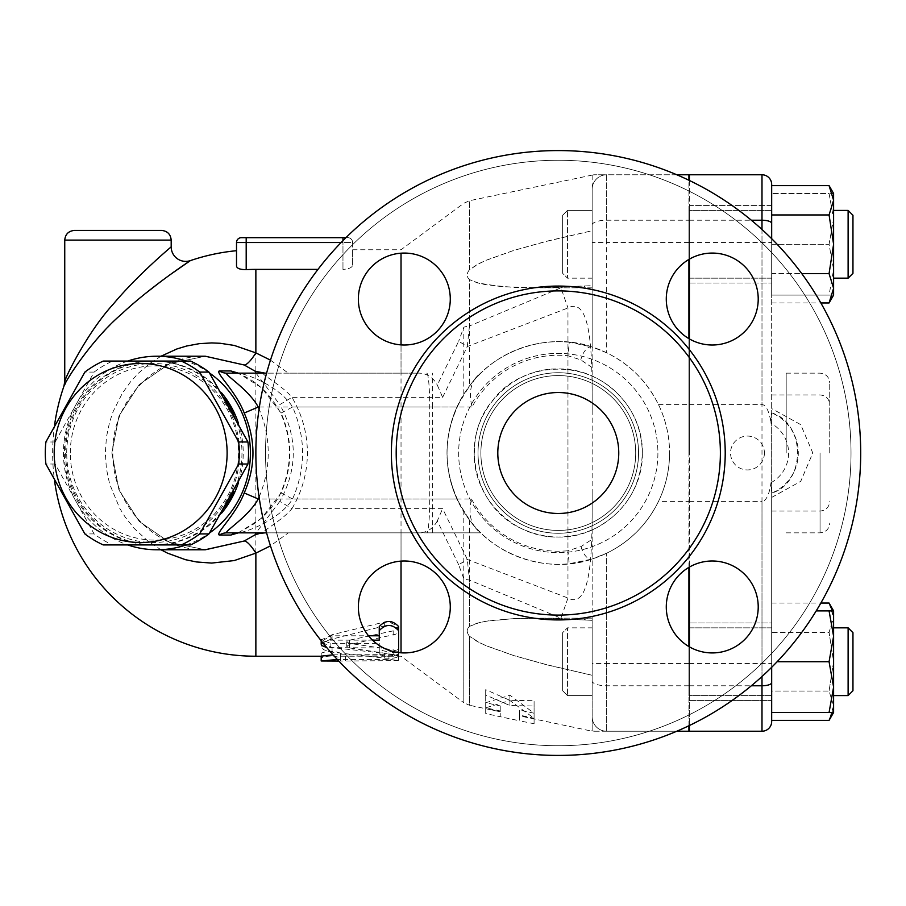 <?xml version="1.0" encoding="UTF-8"?>
<svg xmlns="http://www.w3.org/2000/svg" width="906" height="906" viewBox="0 0 906 906"><rect width="100%" height="100%" fill="white"/><g stroke="black" fill="none" stroke-linecap="round" stroke-linejoin="round"><path stroke-width="0.68" stroke-dasharray="4.53 3.4" d="M497.802 453A60.487 60.487 0 0 0 588.526 505.378A60.487 60.487 0 0 0 588.526 400.622A60.487 60.487 0 0 0 497.802 453A60.487 60.487 0 0 0 588.526 505.378A60.487 60.487 0 0 0 588.526 400.622A60.487 60.487 0 0 0 497.802 453A60.487 60.487 0 0 0 588.526 505.378A60.487 60.487 0 0 0 588.526 400.622A60.487 60.487 0 0 0 497.802 453M720.383 453A162.095 162.095 0 0 1 477.236 593.373A162.095 162.095 0 0 1 477.236 312.627A162.095 162.095 0 0 1 720.383 453M860.7 453A302.411 302.411 0 0 1 407.077 714.902A302.411 302.411 0 0 1 407.077 191.098A302.411 302.411 0 0 1 860.7 453A302.411 302.411 0 0 0 407.077 191.098A302.411 302.411 0 0 0 407.077 714.902A302.411 302.411 0 0 0 860.7 453A302.411 302.411 0 0 1 407.077 714.902A302.411 302.411 0 0 1 407.077 191.098A302.411 302.411 0 0 1 860.7 453M712.252 345.005A45.968 45.968 0 0 0 752.059 276.047A45.968 45.968 0 0 0 672.445 276.047A45.968 45.968 0 0 0 712.252 345.005A45.968 45.968 0 0 1 666.284 299.037A45.968 45.968 0 0 1 712.252 253.068A45.968 45.968 0 0 1 758.22 299.037A45.968 45.968 0 0 1 712.252 345.005M450.282 299.037A45.968 45.968 0 0 0 381.335 259.229A45.968 45.968 0 0 0 381.335 338.844A45.968 45.968 0 0 0 450.282 299.037A45.968 45.968 0 0 1 404.325 345.005A45.968 45.968 0 0 1 358.357 299.037A45.968 45.968 0 0 1 404.325 253.068A45.968 45.968 0 0 1 450.282 299.037M404.325 560.995A45.968 45.968 0 0 0 364.506 629.953A45.968 45.968 0 0 0 444.133 629.953A45.968 45.968 0 0 0 404.325 560.995A45.968 45.968 0 0 1 450.282 606.963A45.968 45.968 0 0 1 404.325 652.932A45.968 45.968 0 0 1 358.357 606.963A45.968 45.968 0 0 1 404.325 560.995M666.284 606.963A45.968 45.968 0 0 0 735.23 646.771A45.968 45.968 0 0 0 735.23 567.156A45.968 45.968 0 0 0 666.284 606.963A45.968 45.968 0 0 1 712.252 560.995A45.968 45.968 0 0 1 758.22 606.963A45.968 45.968 0 0 1 712.252 652.932A45.968 45.968 0 0 1 666.284 606.963M851.017 453A292.74 292.74 0 0 1 411.913 706.521A292.74 292.74 0 0 1 411.913 199.479A292.74 292.74 0 0 1 851.017 453A292.74 292.74 0 0 0 411.913 199.479A292.74 292.74 0 0 0 411.913 706.521A292.74 292.74 0 0 0 851.017 453M638.549 453A80.272 80.272 0 0 0 518.153 383.487A80.272 80.272 0 0 0 518.153 522.513A80.272 80.272 0 0 0 638.549 453A80.272 80.272 0 0 1 518.153 522.513A80.272 80.272 0 0 1 518.153 383.487A80.272 80.272 0 0 1 638.549 453A80.272 80.272 0 0 1 518.153 522.513A80.272 80.272 0 0 1 518.153 383.487A80.272 80.272 0 0 1 638.549 453A80.272 80.272 0 0 0 518.153 383.487A80.272 80.272 0 0 0 518.153 522.513A80.272 80.272 0 0 0 638.549 453A80.272 80.272 0 0 0 518.153 383.487A80.272 80.272 0 0 0 518.153 522.513A80.272 80.272 0 0 0 638.549 453M635.706 453A77.418 77.418 0 0 1 519.58 520.044A77.418 77.418 0 0 1 519.58 385.956A77.418 77.418 0 0 1 635.706 453A77.418 77.418 0 0 1 519.58 520.044A77.418 77.418 0 0 1 519.58 385.956A77.418 77.418 0 0 1 635.706 453A77.418 77.418 0 0 1 519.58 520.044A77.418 77.418 0 0 1 519.58 385.956A77.418 77.418 0 0 1 635.706 453A77.418 77.418 0 0 1 519.58 520.044A77.418 77.418 0 0 1 519.58 385.956A77.418 77.418 0 0 1 635.706 453M658.503 501.392C647.043 524.483 629.772 541.765 606.669 553.215L592.15 559.013L606.669 553.215A111.291 111.291 0 0 0 669.568 453A111.291 111.291 0 0 1 502.637 549.376A111.291 111.291 0 0 1 502.637 356.624A111.291 111.291 0 0 1 669.568 453A111.291 111.291 0 0 0 606.669 352.785L592.15 346.987C550.769 332.117 496.545 348.504 469.444 385.967L463.804 394.178C441.449 433.396 441.449 472.604 463.804 511.822L469.444 520.033C496.545 557.496 550.769 573.883 592.15 559.013L592.15 346.987L606.669 352.785C629.772 364.235 647.043 381.517 658.503 404.608A111.291 111.291 0 0 1 658.503 501.392L688.922 501.392L688.922 338.651M584.03 619.795L592.15 616.318L592.15 620.327L544.755 618.232L513.906 618.594L485.956 621.233L477.032 623.203L469.444 626.397C466.488 629.16 466.488 632.433 469.444 636.227C466.465 632.309 466.465 629.036 469.444 626.397L479.41 622.569L489.285 620.712L514.325 618.572L549.104 618.311L592.15 620.327L592.15 618.164L592.15 675.276L544.755 664.245L513.906 655.616L485.956 645.638L477.032 641.357L469.444 636.227L479.546 642.671L486.737 645.967L513.634 655.525L548.866 665.298L592.15 675.276L592.15 730.893L590.667 730.904L592.15 730.893L592.15 559.013L569.251 563.747L567.96 550.746L581.086 546.567L592.15 539.285M592.15 627.835L592.15 695.582L592.15 627.835L567.473 627.835L567.473 695.582L567.473 627.835L567.473 695.582L567.473 627.835L562.637 632.671L562.637 690.734L562.637 632.671L562.637 690.734L562.637 632.671L567.473 627.835L592.15 627.835L592.15 695.582L592.15 627.835M534.087 713.215L519.58 710.077L519.58 715.865L534.087 718.809L534.087 700.712L509.897 700.327L485.707 689.681L485.707 708.571L500.225 711.776L500.225 705.887L485.707 702.75L509.897 695.208L534.087 713.215L534.087 718.265L509.897 700.519L485.707 707.812L500.225 710.95L500.225 716.725L485.707 713.52L485.707 695.015L509.897 705.536L534.087 706.012L534.087 723.758L519.58 720.814L519.58 715.128L534.087 718.265M592.15 367.53L580.825 359.897L567.96 355.741L569.308 342.253L592.15 346.987L592.15 189.297L592.15 346.987L592.15 285.673L535.095 287.836L501.38 286.636L477.553 282.944L469.444 279.603C466.465 276.715 466.465 273.431 469.444 269.773L479.546 263.329L486.737 260.033L513.634 250.475L548.866 240.702L592.15 230.724L592.15 189.297L592.15 616.318M592.15 494.064C592.105 539.036 593.521 611.448 567.96 598.028L467.303 559.444L458.674 564.744L463.804 578.753A14.519 7.305 0 0 0 469.444 580.033L560.95 618.175L567.96 598.028L567.96 307.972L560.95 287.825L469.444 325.967L469.444 279.603L479.546 283.453L486.737 284.892L513.634 287.395L548.866 287.689L592.15 285.673L592.15 230.724L544.755 241.755L513.906 250.384L485.956 260.362L477.032 264.643L469.444 269.773C466.488 273.544 466.488 276.828 469.444 279.603L469.444 385.967M560.95 618.175L562.433 618.707M592.15 278.165L592.15 210.419L592.15 278.165L567.473 278.165L567.473 210.419L567.473 278.165L567.473 210.419L567.473 278.165L562.637 273.329L562.637 215.266L562.637 273.329L562.637 215.266L562.637 273.329L567.473 278.165L592.15 278.165L592.15 210.419L592.15 278.165M592.15 289.682L584.03 286.205M562.433 287.293L560.95 287.825M592.15 175.107L592.15 189.297L592.15 175.107L590.667 175.096L592.15 175.107A14.519 14.145 90 0 1 595.163 174.779L606.669 174.779A14.519 14.519 0 0 0 592.15 189.297A14.519 14.519 0 0 1 606.669 174.779L595.163 174.779A14.519 14.145 90 0 0 592.15 175.107M519.58 715.128L519.58 710.077M463.804 578.753L463.804 702.728L469.444 705.264L469.444 636.227L469.444 705.264L500.225 711.776L500.225 716.725L519.58 720.814L519.58 715.865L590.667 730.904L595.163 731.221A14.519 14.145 90 0 1 592.15 730.893A14.519 14.145 90 0 0 595.163 731.221L606.669 731.221A14.519 14.519 0 0 1 592.15 716.703A14.519 14.519 0 0 0 606.669 731.221A14.519 14.519 0 0 1 592.15 716.703A14.519 14.519 0 0 0 606.669 731.221L593.668 731.221M534.087 723.758L534.087 718.809M534.087 706.012L534.087 700.712M509.897 705.536L509.897 700.327M485.707 695.015L485.707 689.681M509.897 700.519L509.897 695.208M485.707 707.812L485.707 702.75M500.225 710.95L500.225 705.887M485.707 713.52L485.707 708.571M688.922 725.74L688.922 646.578M688.922 567.349L688.922 501.392M592.15 189.297A14.519 14.519 0 0 1 606.669 174.779A14.519 14.519 0 0 0 592.15 189.297A14.519 14.519 0 0 1 606.669 174.779L688.922 174.779L688.922 731.221L606.669 731.221L676.805 731.221M688.922 259.422L688.922 180.26M688.922 627.835L688.922 695.582L688.922 627.835L688.922 695.582L688.922 627.835L771.674 627.835L771.674 695.582L771.674 623L771.674 700.417L771.674 627.835L689.409 627.835M688.922 278.165L688.922 210.419L688.922 278.165L688.922 210.419L688.922 278.165L771.674 278.165L771.674 210.419L771.674 283L771.674 205.583L771.674 278.165L688.922 278.165M688.922 453L688.922 259.456L688.922 453M689.409 453L689.409 259.456L689.409 453M689.409 338.923L689.409 567.077M689.409 646.861L689.409 725.513M689.409 180.487L689.409 259.139M761.991 731.221L689.409 731.221L689.409 174.779L761.991 174.779A9.683 9.683 0 0 1 771.674 184.45L771.674 721.55A9.683 9.683 0 0 1 761.991 731.221L761.991 174.779M689.409 700.417L689.409 623L689.409 700.417L689.409 623L689.409 700.417L771.674 700.417L689.409 700.417M689.409 205.583L689.409 283L689.409 205.583L689.409 283L689.409 205.583L771.674 205.583L771.674 283L771.674 205.583L689.409 205.583M771.674 623L771.674 700.417L771.674 623L689.409 623L771.674 623M689.409 501.392L761.991 501.392L761.991 676.51M689.409 404.608L761.991 404.608A29.411 9.683 -90 0 1 771.006 423.295C770.723 417.27 770.949 413.906 771.674 413.215L771.674 238.708L771.674 302.955L771.674 273.623L801.753 273.623M829.069 712.512L833.599 712.512L833.599 617.711L829.069 632.377L771.674 632.377L771.674 603.045L771.674 691.04L771.674 632.377L829.069 632.377L833.599 661.708L829.069 691.04L833.599 705.706L833.599 712.512L833.599 687.11L829.069 712.512L771.674 712.512L771.674 492.785L771.006 482.705A29.411 9.683 90 0 1 761.991 501.392M771.674 413.215L771.674 492.785M832.569 712.512L833.599 705.706L829.069 691.04L771.674 691.04L771.674 720.372L771.674 691.04L829.069 691.04L833.599 661.708L833.599 705.706L829.069 720.372M771.674 185.628L771.674 273.623L829.069 273.623L833.599 288.289L833.599 193.488L829.069 193.488L833.599 193.488L833.599 218.89L833.599 193.488M833.599 295.096L829.069 295.096L833.599 269.694L833.599 218.89L829.069 193.488L771.674 193.488L829.069 193.488L833.599 218.89L829.069 244.292L833.599 269.694L829.069 295.096L771.674 295.096L771.674 193.488L771.674 295.096L833.599 295.096L833.599 288.289L829.069 302.955M829.069 603.045L833.599 617.711L833.599 661.708L829.069 632.377L833.599 617.711L833.599 610.904L829.069 610.904L833.599 636.306L829.069 661.708L777.133 661.708M829.069 610.904L816.204 610.904M829.069 185.628L833.599 200.294L829.069 214.96L833.599 244.292L829.069 273.623M771.674 214.96L829.069 214.96M829.069 661.708L833.599 687.11L833.599 610.904L833.599 617.711L832.569 610.904M771.674 603.045L820.859 603.045M833.599 627.835L833.599 695.582L833.599 627.835L833.599 695.582L833.599 627.835L848.118 627.835L848.118 695.582L848.118 627.835L852.954 632.671L852.954 690.734M848.118 695.582L848.118 627.835M771.674 302.955L820.859 302.955M833.599 278.165L833.599 210.419L833.599 278.165M848.118 278.165L848.118 210.419L848.118 278.165L848.118 210.419L833.599 210.419M848.118 210.419L852.954 215.266L852.954 273.329M771.674 244.292L829.069 244.292L833.599 218.89L833.599 269.694L829.069 244.292L771.674 244.292M771.674 497.428L800.723 481.358L812.795 453L800.723 424.642L771.674 408.572M829.737 453L829.737 382.842L829.737 453M764.415 453A16.931 16.931 0 0 1 747.473 469.931A16.931 16.931 0 0 1 730.542 453A16.931 16.931 0 0 1 747.473 436.069A16.931 16.931 0 0 1 764.415 453M771.674 412.876C806.08 423.113 806.08 482.887 771.674 493.124A43.545 43.545 0 0 0 771.674 412.876M595.163 174.779L593.668 174.779L595.163 174.779M592.15 225.005A14.519 4.779 0 0 1 606.669 220.226L606.669 174.779L676.805 174.779M469.444 520.033L469.444 626.397L469.444 580.033L467.303 559.444L442.615 508.64L291.959 508.64A115.209 111.291 0 0 0 291.959 397.36L279.807 404.608C297.746 436.873 297.746 469.127 279.807 501.392L291.959 508.64C282.185 520.644 259.796 532.343 263.646 532.841L416.137 532.841L401.03 532.841L401.03 561.12M458.674 564.744L437.292 520.961L442.615 508.64M437.292 520.961C432.66 529.466 425.616 533.43 416.137 532.841M279.807 501.392L256.036 532.841M256.036 373.159L279.807 404.608M127.746 361.064A96.772 93.477 -90 0 0 63.454 453A96.772 93.477 -90 0 0 127.746 544.936M186.126 544.936A96.772 93.477 -90 0 0 209.546 532.988M209.546 373.012A96.772 93.477 -90 0 0 186.126 361.064M238.38 532.841L261.675 518.153L281.087 492.966C292.74 466.318 292.74 439.682 281.087 413.034L261.664 387.836L238.38 373.159M70.306 453A87.101 84.133 90 0 1 196.489 377.575A87.101 84.133 90 0 1 196.489 528.425A87.101 84.133 90 0 1 70.306 453M221.619 513.113A91.936 88.799 90 0 1 154.428 544.936A91.936 88.799 90 0 1 65.628 453A91.936 88.799 90 0 1 154.428 361.064A91.936 88.799 90 0 1 221.619 392.887M238.403 423.102A91.936 88.799 90 0 1 238.403 482.898M225.787 505.933A91.936 88.799 90 0 1 153.182 544.936A91.936 88.799 90 0 1 64.371 453A91.936 88.799 90 0 1 153.182 361.064A91.936 88.799 90 0 1 225.787 400.067M233.782 414.427A91.936 88.799 90 0 1 233.782 491.573M66.716 453A89.513 86.466 90 0 1 196.409 375.48A89.513 86.466 90 0 1 196.409 530.52A89.513 86.466 90 0 1 66.716 453M190.532 361.064L112.571 361.064A100.407 96.976 -90 0 0 94.133 372.083L55.153 441.981A100.407 96.976 -90 0 0 54.575 453A100.407 96.976 -90 0 0 55.153 464.019L94.133 533.917A100.407 96.976 -90 0 0 112.571 544.936L190.532 544.936M112.571 361.064L103.295 361.064M94.133 372.083L84.87 372.083M55.153 441.981L45.889 441.981M112.571 544.936L103.295 544.936M94.133 533.917L84.87 533.917M55.153 464.019L45.889 464.019M160.985 356.228L150 363.317L138.301 373.317L130.464 381.913L122.219 393.476L113.182 411.471L109.626 422.003L106.455 436.986L105.323 453L106.41 468.696L109.626 483.997L119.751 508.357L125.039 516.85L134.269 528.492L147.961 541.142L160.985 549.772M205.334 549.772L169.558 542.4L139.241 521.426L118.98 490.033L111.868 453L118.98 415.967L139.241 384.574L169.558 363.6L205.334 356.228L169.558 363.6L139.241 384.574L118.98 415.967L111.868 453L118.98 490.033L139.241 521.426L169.558 542.4L205.334 549.772C156.829 551.052 111.891 506.205 112.854 452.819C111.064 402.876 155.447 354.642 205.345 356.228M236.511 266.104L236.511 250.702L236.511 266.104C236.942 268.459 240.158 269.637 246.194 269.637A183.612 183.612 0 0 1 255.866 269.388L317.995 269.388M169.682 275.005L160.781 281.562M146.013 293.034C110.532 320.033 75.753 361.573 65.368 383.498M246.194 269.637L246.194 242.514L236.511 242.514A4.836 4.836 0 0 1 241.358 237.678L347.802 237.678A4.836 4.836 0 0 1 352.638 242.514L352.638 265.096C352.23 267.553 349.003 268.98 342.966 269.388C349.003 268.98 352.23 267.553 352.638 265.096L352.638 242.514L246.194 242.514L246.194 237.678M347.802 237.678A4.836 4.836 0 0 1 352.638 242.514A4.836 4.836 0 0 0 347.802 237.678L345.933 237.678M352.638 265.096L352.638 249.773L352.638 265.096M401.03 344.88L401.03 373.159L288.312 373.159L270.475 360.158M401.03 652.818L401.03 253.182M401.03 532.841L288.312 532.841L270.475 545.854M387.44 621.335L332.06 634.721L321.188 641.833L332.06 647.563L384.688 653.407L398.606 651.776L393.17 649.783L349.467 643.396L346.749 641.833L349.467 640.18L393.17 630.87L398.606 626.51L387.689 621.312M398.606 652.58L398.606 649.296C392.162 652.286 385.707 652.286 379.252 649.296L379.252 643.396L330.871 643.396L321.188 639.806L330.871 635.785L368.504 635.785M333.091 654.845L388.934 654.664L398.606 655.638L340.543 656.227L340.543 653.158C334.099 650.757 327.644 650.757 321.188 653.158L321.188 656.137M393.17 654.472L397.972 655.751L398.606 656.567L397.768 657.314L392.672 658.22L384.688 658.175L330.645 651.969L323.68 649.715L321.188 646.42L321.936 644.245L323.827 642.411L329.693 639.67L385.265 625.695L389.614 625.287L394.857 626.431L397.893 628.651L398.414 631.663L395.741 634.2L349.07 644.721L346.749 646.42L349.07 647.858L393.17 654.472L393.17 649.783M322.434 642.286L329.603 640.168L372.491 640.134M398.606 653.962C392.162 657.031 385.707 657.031 379.252 653.962L379.252 647.937L326.806 647.609M379.252 635.785L379.252 640.134M379.252 643.396L379.252 647.937M379.252 649.296L379.252 653.962M321.188 660.972L321.188 657.926C327.644 655.468 334.099 655.468 340.543 657.926L340.543 661.063L398.481 660.576L390.192 659.477L337.349 659.5M338.821 661.063L340.543 661.063L340.543 656.216L401.03 656.227L463.804 702.728L463.804 511.822M321.188 653.158L321.188 656.227M340.543 653.158L340.543 657.926M64.745 381.437C67.101 372.785 91.11 326.975 116.817 300.022C139.886 273.114 171.041 246.964 171.189 246.874M288.312 373.159L263.646 373.159C259.807 373.657 282.185 385.356 291.959 397.36L442.615 397.36L437.292 385.039L458.674 341.256L467.303 346.556L469.444 325.967A14.519 7.305 0 0 0 463.804 327.247L458.674 341.256M263.646 532.841L288.312 532.841M281.087 492.966L292.593 498.968C280.679 518.459 248.901 531.675 238.312 532.841L226.862 532.841M281.087 413.034L292.593 407.032C305.9 437.677 305.9 468.323 292.593 498.968L429.716 498.968A33.873 2.956 -90 0 1 426.76 532.841L238.312 532.841M226.862 373.159L238.312 373.159C248.912 374.337 280.634 387.496 292.593 407.032L432.66 407.032L432.66 498.968L471.482 498.968C468.946 510.271 469.784 519.183 474.019 525.695A111.291 111.291 0 0 0 569.251 563.747M471.482 498.968A98.222 98.222 0 0 0 567.96 550.746L567.96 355.741A97.746 97.746 0 0 0 472.026 407.032C469.319 395.526 470.089 386.5 474.336 379.931L480.758 373.159C476.148 375.82 468.209 387.111 456.93 407.032C443.77 437.677 443.77 468.323 456.93 498.968C468.243 518.934 476.182 530.225 480.758 532.841L426.76 532.841M266.602 532.841L480.758 532.841L474.019 525.695M401.03 373.159L416.137 373.159C425.616 372.57 432.672 376.534 437.292 385.039M416.137 373.159L263.646 373.159M442.615 397.36L467.303 346.556L567.96 307.972C593.521 294.552 592.105 366.975 592.15 411.936M474.336 379.931A111.291 111.291 0 0 1 569.308 342.253M669.568 453A111.291 111.291 0 0 1 502.637 549.376A111.291 111.291 0 0 1 502.637 356.624A111.291 111.291 0 0 1 669.568 453M238.312 373.159L266.602 373.159M758.22 606.963A45.968 45.968 0 0 0 689.262 567.156A45.968 45.968 0 0 0 689.262 646.771A45.968 45.968 0 0 0 758.22 606.963M404.325 652.932A45.968 45.968 0 0 0 444.133 583.985A45.968 45.968 0 0 0 364.506 583.985A45.968 45.968 0 0 0 404.325 652.932M358.357 299.037A45.968 45.968 0 0 0 427.304 338.844A45.968 45.968 0 0 0 427.304 259.229A45.968 45.968 0 0 0 358.357 299.037M712.252 253.068A45.968 45.968 0 0 0 672.445 322.015A45.968 45.968 0 0 0 752.059 322.015A45.968 45.968 0 0 0 712.252 253.068M658.503 404.608L688.922 404.608M725.219 453A166.931 166.931 0 0 0 474.823 308.436A166.931 166.931 0 0 0 474.823 597.564A166.931 166.931 0 0 0 725.219 453M657.903 453A99.626 99.626 0 0 1 508.47 539.274A99.626 99.626 0 0 1 508.47 366.726A99.626 99.626 0 0 1 657.903 453A99.626 99.626 0 0 1 508.47 539.274A99.626 99.626 0 0 1 508.47 366.726A99.626 99.626 0 0 1 657.903 453M469.444 269.773L469.444 200.736L469.444 269.773M688.922 663.486L606.669 663.486L606.669 731.221L606.669 553.215L606.669 663.486L592.15 663.486M606.669 731.221A14.519 14.519 0 0 1 592.15 716.703M688.922 685.774L606.669 685.774A14.519 4.779 180 0 1 592.15 680.995M689.409 242.514L771.674 242.514M689.409 663.486L771.674 663.486M689.409 685.774L751.346 685.774M761.991 229.49L761.991 404.608M820.055 453L820.055 532.841L820.055 453M771.006 482.705A33.873 33.873 0 0 0 771.006 423.295M689.409 220.226L751.346 220.226M606.669 174.779L606.669 242.514L592.15 242.514M688.922 242.514L606.669 242.514L606.669 352.785L606.669 220.226L688.922 220.226M255.866 656.227L255.866 269.388M236.511 242.514A4.836 4.836 0 0 1 241.358 237.678M342.966 237.678L342.966 242.514L352.638 242.514M342.966 240.645L342.966 269.388L342.966 242.514L341.143 242.514M384.688 653.407L384.688 658.175M332.06 647.563L332.06 652.195M332.06 634.721L332.06 639.047M384.688 621.822L384.688 625.842M393.17 630.87L393.17 635.106M349.467 640.18L349.467 644.642M349.467 643.396L349.467 647.926M330.871 635.785L330.871 640.134M330.871 643.396L330.871 647.937M388.934 654.664L388.934 659.466M388.934 656.137L388.934 660.972M340.543 654.664L340.543 659.466M345.379 656.137L345.379 660.972M171.189 240.101L64.745 240.101M259.093 497.054C271.279 467.689 271.279 438.311 259.093 408.946M456.93 498.968L259.388 498.968M259.388 407.032L456.93 407.032M463.804 394.178L463.804 327.247M581.086 546.567A13.069 6.852 -107.7 0 0 592.15 559.013M592.15 346.987A13.545 6.954 -72.3 0 0 580.825 359.897M472.026 407.032L432.66 407.032L432.66 373.159M426.76 373.159A33.873 2.956 -90 0 1 429.716 407.032L429.716 498.968L432.66 498.968L432.66 532.841M786.182 453L786.182 373.159L786.182 453M642.331 453C643.498 408.096 603.181 367.791 558.289 368.957C513.385 367.791 473.068 408.096 474.234 453C473.068 497.904 513.385 538.209 558.289 537.043C603.192 538.209 643.498 497.904 642.331 453C641.063 486.556 625.763 511.516 596.442 527.881C571.969 539.67 547.326 540.055 522.502 529.047C473.849 508.243 458.368 438.957 493.521 399.421C516.386 368.198 572.354 355.843 611.856 388.244C631.641 405.299 641.799 426.885 642.331 453M592.15 695.582L567.473 695.582L562.637 690.734L567.473 695.582L592.15 695.582M592.15 618.164L535.084 618.164L592.15 618.164M592.15 210.419L567.473 210.419L562.637 215.266L567.473 210.419L592.15 210.419M592.15 287.836L535.095 287.836L592.15 287.836M352.638 249.773L401.03 249.773L463.804 203.272L469.444 200.736L593.679 174.779M771.674 695.582L688.922 695.582L771.674 695.582M771.674 210.419L688.922 210.419L771.674 210.419M689.409 283L771.674 283L689.409 283M771.674 511.063L820.055 511.063C825.932 510.486 829.16 507.269 829.737 501.392M771.674 394.937L820.055 394.937C825.932 395.514 829.16 398.731 829.737 404.608M54.643 424.608A203.227 203.227 0 0 0 54.643 481.392M398.606 651.776L398.606 656.51M321.188 641.833L321.188 646.329M398.606 626.51L398.606 630.633M346.749 641.833L346.749 646.329M321.188 640.723L321.188 639.806M398.606 655.638L398.606 660.463M236.625 373.012L238.822 373.782C256.205 380.577 270.147 393.68 280.656 413.091C292.276 439.693 292.276 466.307 280.656 492.909C276.568 503.804 260.305 520.667 253.001 524.427C242.717 530.52 237.259 533.374 236.625 532.988M786.182 532.841L820.055 532.841C825.932 532.264 829.16 529.036 829.737 523.158M786.182 373.159L820.055 373.159C825.932 373.736 829.16 376.964 829.737 382.842"/><path stroke-width="1.36" d="M688.922 646.578L688.922 567.349M688.922 180.26L688.922 174.779L676.805 174.779M688.922 338.651L688.922 259.422M676.805 731.221L688.922 731.221L688.922 725.74M689.409 567.077L689.409 646.861M689.409 259.139L689.409 338.923M801.753 273.623L829.069 273.623L833.599 244.292L829.069 214.96L833.599 200.294L829.069 185.628L771.674 185.628L771.674 238.708L771.674 184.45A9.683 9.683 0 0 0 761.991 174.779L689.409 174.779L689.409 180.487M689.409 725.513L689.409 731.221L761.991 731.221A9.683 9.683 0 0 0 771.674 721.55L771.674 667.292L771.674 712.512L829.069 712.512L833.599 687.11L833.599 712.512L829.069 712.512M771.674 720.372L829.069 720.372L832.569 712.512M833.599 687.11L829.069 661.708L833.599 636.306L833.599 687.11M777.133 661.708L829.069 661.708M833.599 636.306L829.069 610.904L833.599 610.904L833.599 636.306M816.204 610.904L829.069 610.904M771.674 214.96L829.069 214.96M829.069 185.628L833.599 193.488L833.599 288.289L829.069 273.623M832.569 610.904L829.069 603.045L820.859 603.045M848.118 627.835L848.118 695.582L833.599 695.582L848.118 695.582L852.954 690.734L852.954 632.671L848.118 627.835L833.599 627.835M820.859 302.955L829.069 302.955L833.599 288.289L833.599 295.096L829.069 302.955M848.118 210.419L848.118 278.165L833.599 278.165L848.118 278.165L852.954 273.329L852.954 215.266L848.118 210.419L833.599 210.419M256.036 532.841L255.299 534.699L259.603 533.453A14.519 14.02 90 0 1 263.646 532.841M255.299 534.699L244.212 541.007L205.334 549.772L156.931 549.772A96.772 93.477 -90 0 0 186.126 544.936M205.288 356.228L244.212 364.993L255.299 371.301L256.036 373.159M127.746 544.936A96.772 93.477 -90 0 0 156.931 549.772M209.546 532.988A96.772 93.477 -90 0 0 209.546 373.012M186.126 361.064A96.772 93.477 -90 0 0 156.931 356.228A96.772 93.477 -90 0 0 127.746 361.064M236.885 532.909L238.312 532.841A14.519 14.02 -90 0 0 230.871 535.05L238.38 532.841M238.38 373.159L230.871 370.95L219.433 370.95C214.507 371.822 235.832 390.95 244.212 413.034C255.866 439.682 255.866 466.318 244.212 492.966C235.832 515.05 214.518 534.178 219.433 535.05L230.871 535.05M221.619 392.887A91.936 88.799 90 0 1 238.403 423.102M238.403 482.898A91.936 88.799 90 0 1 231.336 498.968A91.936 88.799 90 0 1 221.619 513.113M233.782 491.573A91.936 88.799 90 0 1 230.079 498.968A91.936 88.799 90 0 1 225.787 505.933M225.787 400.067A91.936 88.799 90 0 1 233.782 414.427M181.257 544.936L190.532 544.936A100.407 96.976 -90 0 0 208.969 533.917L247.95 464.019A100.407 96.976 -90 0 0 247.95 441.981L208.969 372.083A100.407 96.976 -90 0 0 190.532 361.064L181.257 361.064A100.407 96.976 90 0 1 199.694 372.083L238.674 441.981A100.407 96.976 90 0 1 238.674 464.019L199.694 533.917A100.407 96.976 90 0 1 181.257 544.936L103.295 544.936A100.407 96.976 90 0 1 84.87 533.917L45.889 464.019A100.407 96.976 90 0 1 45.3 453A100.407 96.976 90 0 1 45.889 441.981L84.87 372.083A100.407 96.976 90 0 1 103.295 361.064L181.257 361.064M247.95 441.981L238.674 441.981M247.95 464.019L238.674 464.019M54.19 453A89.513 86.466 -90 0 0 183.884 530.52A89.513 86.466 -90 0 0 183.884 375.48A89.513 86.466 -90 0 0 54.19 453M208.969 372.083L199.694 372.083M208.969 533.917L199.694 533.917M156.931 356.228L205.334 356.228L244.212 364.993A29.037 6.829 115.3 0 0 255.866 352.887L234.269 345.435L220.237 343.283L211.687 342.921L199.343 343.657L186.625 346.013L176.919 348.957L160.985 356.228M160.985 549.772L167.497 553.136L185.402 559.67L196.523 561.958L211.687 563.079L234.269 560.565L255.866 553.113A29.037 6.829 64.7 0 0 244.212 541.007L205.107 549.772M317.995 269.388L255.866 269.388A183.612 183.612 0 0 0 246.194 269.637C240.169 269.637 236.942 268.459 236.511 266.104L236.511 242.514L236.511 266.104M65.368 383.498L63.93 386.205C66.342 379.172 93.012 338.312 121.642 314.02C149.83 287.372 190.011 260.815 190.385 260.611L169.682 275.005M160.781 281.562L146.013 293.034M246.194 237.678L241.358 237.678A4.836 4.836 0 0 0 236.511 242.514L246.194 242.514L246.194 237.678L342.966 237.678L342.966 240.645M345.933 237.678L342.966 237.678M270.475 360.158L255.866 352.887L255.866 269.388M401.03 561.12L401.03 652.818M401.03 253.182L401.03 344.88M54.643 481.392A203.227 203.227 0 0 0 255.866 656.227L255.866 553.113L270.475 545.854M368.504 635.785L379.252 635.785L379.252 626.51C385.707 619.795 392.162 619.795 398.606 626.51L398.606 649.296M337.349 659.5L321.188 660.972L321.188 656.137L333.091 654.845M398.606 626.51L398.606 652.58M379.252 626.51L379.252 630.633C385.707 623.77 392.162 623.77 398.606 630.633M372.491 640.134L379.252 640.134L379.252 630.633M326.806 647.609L321.709 645.48L321.211 643.996L322.434 642.286M321.188 660.972L338.821 661.063M255.866 656.227L321.188 656.227L321.188 657.926M236.511 250.702A203.227 203.227 0 0 0 190.385 260.611A14.519 14.519 0 0 1 171.189 246.874C170.872 247.089 137.044 275.537 113.318 304.088C89.218 330.112 66.772 373.895 64.745 381.437L63.93 386.205A203.227 203.227 0 0 0 54.643 424.608M161.517 230.418L74.417 230.418L161.517 230.418C167.395 230.996 170.622 234.224 171.189 240.101L171.189 246.874M265.107 373.159L255.299 371.301M259.603 533.453L265.107 532.841M259.388 498.968L258.244 498.968C248.652 516.737 223.136 532.139 226.862 532.841A14.519 14.02 -90 0 0 219.433 535.05M259.093 497.054L258.244 498.968L244.212 492.966M230.871 370.95A14.519 14.02 -90 0 0 238.312 373.159L236.885 373.091M259.093 408.946L258.244 407.032L244.212 413.034M219.433 370.95A14.519 14.02 -90 0 0 226.862 373.159C223.136 373.861 248.652 389.263 258.244 407.032L259.388 407.032M226.862 532.841L266.602 532.841M263.646 373.159A14.519 14.02 90 0 1 259.603 372.547M266.602 373.159L226.862 373.159M860.7 453A302.411 302.411 0 0 1 407.077 714.902A302.411 302.411 0 0 1 407.077 191.098A302.411 302.411 0 0 1 860.7 453M712.252 253.068A45.968 45.968 0 0 1 758.22 299.037A45.968 45.968 0 0 1 712.252 345.005A45.968 45.968 0 0 1 666.284 299.037A45.968 45.968 0 0 1 712.252 253.068M358.357 299.037A45.968 45.968 0 0 1 404.325 253.068A45.968 45.968 0 0 1 450.282 299.037A45.968 45.968 0 0 1 404.325 345.005A45.968 45.968 0 0 1 358.357 299.037M404.325 652.932A45.968 45.968 0 0 1 358.357 606.963A45.968 45.968 0 0 1 404.325 560.995A45.968 45.968 0 0 1 450.282 606.963A45.968 45.968 0 0 1 404.325 652.932M758.22 606.963A45.968 45.968 0 0 1 712.252 652.932A45.968 45.968 0 0 1 666.284 606.963A45.968 45.968 0 0 1 712.252 560.995A45.968 45.968 0 0 1 758.22 606.963M720.383 453A162.095 162.095 0 0 1 477.236 593.373A162.095 162.095 0 0 1 477.236 312.627A162.095 162.095 0 0 1 720.383 453M497.802 453A60.487 60.487 0 0 1 588.526 400.622A60.487 60.487 0 0 1 588.526 505.378A60.487 60.487 0 0 1 497.802 453M751.346 685.774L761.991 685.774L761.991 731.221A9.683 9.683 0 0 0 771.674 721.55M761.991 676.51L761.991 685.774A9.683 3.182 180 0 0 771.674 682.592M771.674 184.45A9.683 9.683 0 0 0 761.991 174.779L761.991 229.49M771.674 223.408A9.683 3.182 180 0 0 761.991 220.226L751.346 220.226M246.194 269.637L246.194 242.514L341.143 242.514M64.745 381.437L64.745 240.101L171.189 240.101M725.219 453A166.931 166.931 0 0 0 474.823 308.436A166.931 166.931 0 0 0 474.823 597.564A166.931 166.931 0 0 0 725.219 453M833.599 712.512L829.069 720.372M833.599 610.904L829.069 603.045M852.954 690.734L848.118 695.582M852.954 273.329L848.118 278.165M154.428 361.064L153.182 361.064M154.428 544.936L153.182 544.936M321.188 644.245L321.188 639.806M64.745 240.101C65.311 234.224 68.539 230.996 74.417 230.418"/></g></svg>
